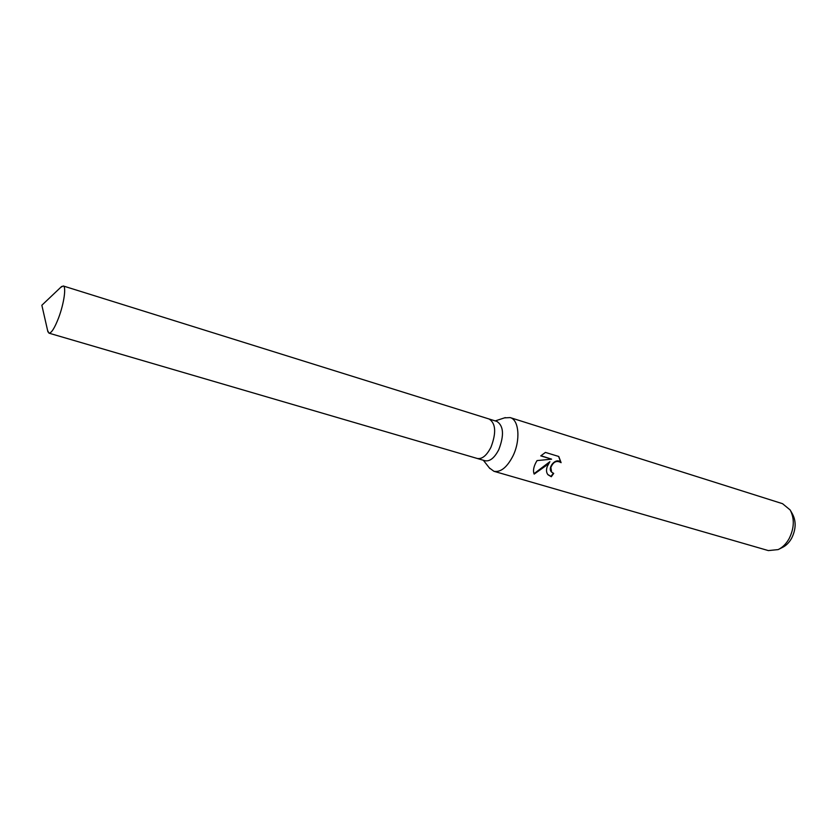 <?xml version="1.0" encoding="UTF-8"?>
<svg xmlns="http://www.w3.org/2000/svg" width="837" height="837" viewBox="0 0 837 837"><rect width="100%" height="100%" fill="white"/><g stroke="black" fill="none" stroke-linecap="round" stroke-linejoin="round"><path stroke-width="1.26" d="M477.153 458.446L485.052 460.758C489.917 461.616 494.51 457.902 498.81 449.605C504.261 435.261 503.633 425.876 496.937 421.45L489.08 418.992M489.174 419.023C495.818 423.449 496.414 432.855 490.953 447.251C486.653 455.579 482.081 459.325 477.247 458.467C482.081 459.325 486.653 455.579 490.953 447.251C496.414 432.855 495.818 423.449 489.174 419.023L63.235 285.972L60.672 287.394M489.383 467.935L493.924 471.294C500.641 472.497 506.96 467.444 512.872 456.144C520.708 440.492 519.086 419.745 510.162 417.59L504.523 417.872M547.293 466.418L549.888 461.668L545.682 465.937L534.173 474.108C532.939 471.241 533.451 467.527 535.701 462.955L537.04 460.591L551.614 459.168L540.754 455.883L545.431 452.419L558.76 456.479L561.114 462.673C556.699 460.099 553.278 461.71 550.872 467.485L551.625 472.131L553.707 473.418L551.311 476.724L548.036 474.788C546.299 472.738 546.048 469.944 547.293 466.418M493.924 471.294L768.356 550.589L778.159 549.595C782.553 547.482 786.215 543.82 789.145 538.62C794.313 528.084 794.648 518.521 790.149 509.953L782.543 503.686L510.162 417.59M779.174 549.082L782.375 547.471C786.089 545.682 789.176 542.596 791.645 538.212C795.997 529.35 796.28 521.294 792.482 514.054L790.714 510.936M551.646 472.152L551.321 471.827C547.252 467.559 556.082 456.939 560.811 462.359L560.863 462.422M560.811 462.359L558.614 456.437M547.722 474.464L550.997 476.399L553.299 473.282M533.996 473.7L549.888 461.668M540.922 455.715L551.614 459.168M47.625 330.542L48.964 333.157C51.423 333.21 54.656 328.062 58.653 317.725C64.031 303.486 66.447 286.39 63.235 285.972M495.211 420.906L505.307 417.611M483.315 460.245L489.886 468.584M47.929 331.912L41.85 305.254L61.687 286.432M477.247 458.467L48.964 333.157"/></g></svg>
